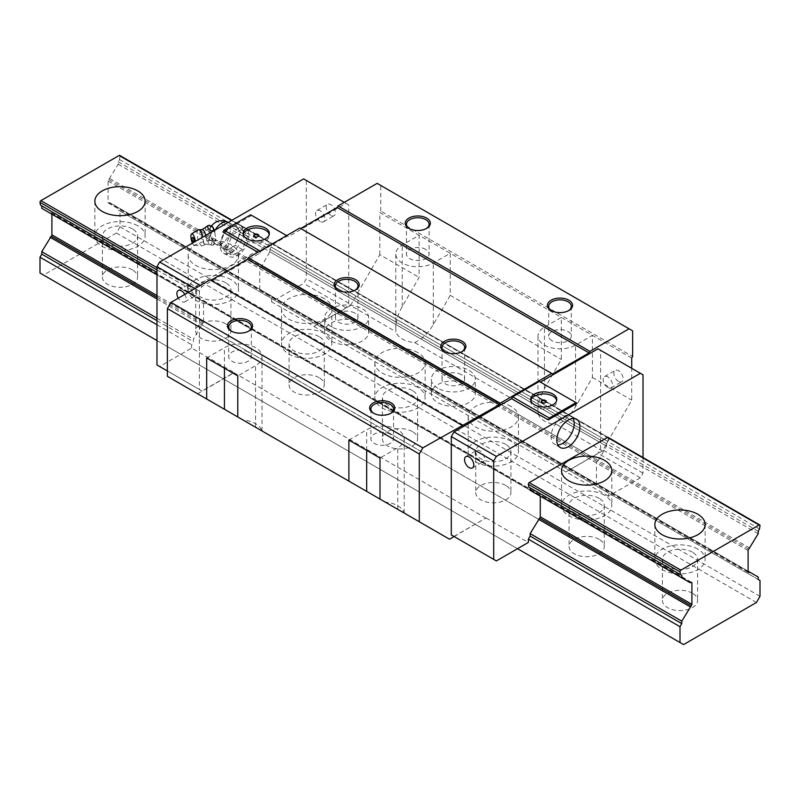 <?xml version="1.0" encoding="UTF-8"?>
<svg xmlns="http://www.w3.org/2000/svg" width="800" height="800" viewBox="0 0 800 800"><rect width="100%" height="100%" fill="white"/><g stroke="black" fill="none" stroke-linecap="round" stroke-linejoin="round"><path stroke-width="0.6" stroke-dasharray="4 3" d="M198.18 229.84A8.3 2.59 -103.4 0 0 197.18 233.38A8.3 2.59 -103.4 0 0 198.81 241.56A8.3 2.59 -103.4 0 0 202.02 245.89A8.3 2.59 -103.4 0 0 202.18 245.89A8.3 2.59 -103.4 0 0 203.53 242.23A8.3 2.59 -103.4 0 0 202.85 237.09M192.44 243.1A5.91 1.85 -103.4 0 0 194.34 245.29A5.91 1.85 -103.4 0 0 195.42 242.68A5.91 1.85 -103.4 0 0 195.35 241.42M207.5 229.74L210.18 234.08A8.8 2.75 76.6 0 1 209.76 230.05A8.8 2.75 76.6 0 1 210.18 227.18L207.5 229.74L206.11 230.08C204.58 233.91 205.23 237.2 208.05 239.97L208.16 242.95L211.94 245.39C210.42 244.42 211.06 242.93 213.89 240.92L211.23 236.65L211.66 232M202.54 229.66A7.54 2.36 -103.4 0 0 202.08 229.64A7.54 2.36 -103.4 0 0 200.95 232.95A7.54 2.36 -103.4 0 0 202.56 240.7A7.54 2.36 -103.4 0 0 205.59 244.31A7.54 2.36 -103.4 0 0 205.99 244.07A7.54 2.36 -103.4 0 0 206.73 240.99A7.54 2.36 -103.4 0 0 205.85 235.35M205.94 227.43L205.27 228.93L206.11 230.08M215.76 238.84L215.28 240.58L215.76 241.1L215.76 238.84L214.45 230.39M227.07 248.15L232.2 234.92L242.47 229L247.6 236.3L242.47 249.52L235.35 245.42L230.22 248.38A12.57 7.26 120 0 0 237.92 238.8A12.57 7.26 120 0 0 237.92 228.54A12.57 7.26 120 0 0 236.51 227.23A12.57 7.26 120 0 0 230.22 227.85A12.57 7.26 120 0 0 222.52 237.43L219.96 244.04L227.07 248.15L232.2 255.45L225.09 251.34L219.96 244.04M232.2 234.92L225.09 230.82L222.52 237.43A12.57 7.26 120 0 0 222.52 247.69A12.57 7.26 120 0 0 223.94 249A12.57 7.26 120 0 0 230.22 248.38L225.09 251.34M242.47 249.52L232.2 255.45M208.05 239.97L209.45 239.64L213.21 242.04A8.8 2.75 76.6 0 0 213.39 242.27L214.71 243.54A12.57 7.26 120 0 0 215.51 244.14A12.57 12.57 0 0 1 214.27 243.32L215.21 243.48L215.76 241.1M213.33 230.69L215.21 233.18M215.21 243.48L213.33 245.06L213.21 242.04M213.89 240.92L215.28 240.58M211.94 245.39L213.33 245.06M247.6 236.3L240.49 232.19L235.35 224.89L225.09 230.82M210.63 225.83L211.61 226.22A8.8 2.75 76.6 0 0 210.25 227L209.45 225.27M209.45 239.64L210.18 234.08M192.53 237.48A2.18 0.68 -103.4 0 0 192.44 239.45A2.18 0.68 -103.4 0 0 193.35 241.53M240.49 232.19L235.35 245.42M213.39 242.27A8.78 2.74 76.6 0 1 210.51 234.43A8.78 2.74 76.6 0 1 210.66 227.42A8.78 2.74 76.6 0 1 213.39 227.94M213.05 241.82A8.8 2.75 76.6 0 1 210.25 234.47M242.47 229L235.35 224.89M248 352.05A11.31 6.53 0 0 0 235.67 350.63A11.31 6.53 0 0 0 228.69 356.67A11.31 6.53 0 0 0 232 361.28A11.31 6.53 0 0 0 244.33 362.7A11.31 6.53 0 0 0 251.31 356.67A11.31 6.53 0 0 0 248 352.05M231.58 331.26A11.31 6.53 0 0 0 232 331.52L231.11 331.01L232 331.52A11.31 6.53 0 0 0 248 331.52A11.31 6.53 0 0 0 248.42 331.26M167.38 376.32L243.11 420.05A22 12.7 180 0 1 255.56 423.64A22 12.7 180 0 1 261.78 430.82L385.33 502.16A22 12.7 180 0 1 397.78 505.75A22 12.7 180 0 1 404 512.93L449.51 539.21M206.67 357.95L224.44 347.68A22 12.7 180 0 1 255.56 347.68A22 12.7 180 0 1 262 356.67A22 12.7 180 0 1 255.56 365.65L237.78 375.91M618.49 381.4A6.54 3.77 60 0 1 614.22 375.64A6.54 3.77 60 0 1 615.22 370.4A6.54 3.77 60 0 1 618.49 370.73A6.54 3.77 60 0 1 623.11 378.73A6.54 3.77 60 0 1 621.76 381.73A6.54 3.77 60 0 1 618.49 381.4M607.82 387.56A6.54 3.77 60 0 1 603.55 381.8A6.54 3.77 60 0 1 604.55 376.56A6.54 3.77 60 0 1 607.82 376.89A6.54 3.77 60 0 1 612.44 384.89A6.54 3.77 60 0 1 611.09 387.88A6.54 3.77 60 0 1 607.82 387.56M390.22 434.16A11.31 6.53 0 0 0 377.89 432.74A11.31 6.53 0 0 0 370.91 438.78A11.31 6.53 0 0 0 374.22 443.4A11.31 6.53 0 0 0 386.55 444.81A11.31 6.53 0 0 0 393.54 438.78A11.31 6.53 0 0 0 390.22 434.16M373.8 413.37A11.31 6.53 0 0 0 374.22 413.63L373.33 413.12L374.22 413.63A11.31 6.53 0 0 0 390.22 413.63A11.31 6.53 0 0 0 390.64 413.37M479.82 461.46A6.54 3.77 60 0 1 475.55 455.7A6.54 3.77 60 0 1 476.55 450.46A6.54 3.77 60 0 1 479.82 450.79A6.54 3.77 60 0 1 484.44 458.79A6.54 3.77 60 0 1 483.09 461.78A6.54 3.77 60 0 1 479.82 461.46M414.67 342.55C421.86 339.37 428.08 333.39 433.33 324.59L450.22 295.34L450.22 253.26L433.33 263.01A22 12.7 180 0 1 402.22 263.01A22 12.7 180 0 1 395.78 254.03A22 12.7 180 0 1 402.22 245.05L419.11 235.29L419.11 277.38L402.22 306.63C398.02 314.06 395.88 321.29 395.78 328.31L396 331.78A22 12.7 180 0 0 402.22 338.96A22 12.7 180 0 0 414.67 342.55L538.22 413.89L538 410.42C538.1 403.4 540.25 396.17 544.44 388.74L561.33 359.49L561.33 317.41L544.44 327.16A22 12.7 0 0 0 538 336.14A22 12.7 0 0 0 544.44 345.12A22 12.7 0 0 0 575.56 345.12L592.44 335.37L592.44 377.45L575.56 406.7C570.31 415.5 564.08 421.48 556.89 424.66L602.4 450.94L631.73 400.13L631.73 368.31M538.22 413.89A22 12.7 0 0 0 544.44 421.07A22 12.7 0 0 0 556.89 424.66M253.81 235.81A2.51 1.45 0 0 0 253.75 236.12A2.51 1.45 0 0 0 254.49 237.14A2.51 1.45 0 0 0 257.23 237.46A2.51 1.45 0 0 0 258.78 236.12A2.51 1.45 0 0 0 258.72 235.81M541.28 401.77A2.51 1.45 0 0 0 541.22 402.08A2.51 1.45 0 0 0 541.96 403.11A2.51 1.45 0 0 0 544.7 403.42A2.51 1.45 0 0 0 546.25 402.08A2.51 1.45 0 0 0 546.19 401.77M552 340.76A11.31 6.53 180 0 1 548.69 336.14A11.31 6.53 180 0 1 555.67 330.1A11.31 6.53 180 0 1 568 331.52A11.31 6.53 180 0 1 571.31 336.14A11.31 6.53 180 0 1 564.33 342.17A11.31 6.53 180 0 1 552 340.76M551.58 310.73A11.31 6.53 0 0 0 552 310.99L551.11 310.48L552 310.99A11.31 6.53 0 0 0 568 310.99A11.31 6.53 0 0 0 568.42 310.73M409.36 228.62A11.31 6.53 0 0 0 409.78 228.88L408.89 228.37L409.78 228.88A11.31 6.53 0 0 0 425.78 228.88A11.31 6.53 0 0 0 426.2 228.62M354.67 313.04A11.31 6.53 0 0 0 342.34 311.63A11.31 6.53 0 0 0 335.35 317.66A11.31 6.53 0 0 0 338.67 322.28A11.31 6.53 0 0 0 351 323.7A11.31 6.53 0 0 0 357.98 317.66A11.31 6.53 0 0 0 354.67 313.04M338.25 290.21A11.31 6.53 0 0 0 338.67 290.46L337.78 289.95L338.67 290.46A11.31 6.53 0 0 0 354.67 290.46A11.31 6.53 0 0 0 355.09 290.21M331.11 326.64A22 12.7 180 0 1 324.67 317.66A22 12.7 180 0 1 338.25 305.93A22 12.7 180 0 1 362.22 308.68A22 12.7 180 0 1 368.67 317.66A22 12.7 180 0 1 355.09 329.4A22 12.7 180 0 1 331.11 326.64M362.22 323.05A22 12.7 0 0 0 338.25 320.3A22 12.7 0 0 0 324.67 332.03A22 12.7 0 0 0 331.11 341.01A22 12.7 0 0 0 355.09 343.77A22 12.7 0 0 0 368.67 332.03A22 12.7 0 0 0 362.22 323.05M348.89 440.06L366.67 429.8A22 12.7 180 0 1 397.78 429.8A22 12.7 180 0 1 404.22 438.78A22 12.7 180 0 1 397.78 447.76L380 458.02M437.78 388.23A22 12.7 180 0 1 431.33 379.25A22 12.7 180 0 1 444.91 367.51A22 12.7 180 0 1 468.89 370.27A22 12.7 180 0 1 475.33 379.25A22 12.7 180 0 1 461.75 390.98A22 12.7 180 0 1 437.78 388.23M468.89 384.63A22 12.7 0 0 0 444.91 381.88A22 12.7 0 0 0 431.33 393.62A22 12.7 0 0 0 437.78 402.6A22 12.7 0 0 0 461.75 405.35A22 12.7 0 0 0 475.33 393.62A22 12.7 0 0 0 468.89 384.63M330.84 215.33A6.54 3.77 60 0 1 326.57 209.57A6.54 3.77 60 0 1 327.58 204.33A6.54 3.77 60 0 1 330.84 204.66A6.54 3.77 60 0 1 335.47 212.66A6.54 3.77 60 0 1 334.11 215.66A6.54 3.77 60 0 1 330.84 215.33M320.18 221.49A6.54 3.77 60 0 1 315.91 215.73A6.54 3.77 60 0 1 316.91 210.49A6.54 3.77 60 0 1 320.18 210.82A6.54 3.77 60 0 1 324.8 218.82A6.54 3.77 60 0 1 323.45 221.81A6.54 3.77 60 0 1 320.18 221.49M461.33 374.63A11.31 6.53 0 0 0 449 373.21A11.31 6.53 0 0 0 442.02 379.25A11.31 6.53 0 0 0 445.33 383.86A11.31 6.53 0 0 0 457.66 385.28A11.31 6.53 0 0 0 464.65 379.25A11.31 6.53 0 0 0 461.33 374.63M444.91 351.79A11.31 6.53 0 0 0 445.33 352.05L444.44 351.53L445.33 352.05A11.31 6.53 0 0 0 461.33 352.05A11.31 6.53 0 0 0 461.75 351.79M573.17 418.43A16.34 9.44 120 0 0 570.84 415.9A16.34 9.44 120 0 0 562.67 416.71A16.34 9.44 120 0 0 551.99 431.11A16.34 9.44 120 0 0 554.5 444.2A16.34 9.44 120 0 0 557.85 444.96M192.18 295.39A6.54 3.77 60 0 1 187.91 289.63A6.54 3.77 60 0 1 188.91 284.39A6.54 3.77 60 0 1 192.18 284.72A6.54 3.77 60 0 1 196.8 292.72A6.54 3.77 60 0 1 195.45 295.71A6.54 3.77 60 0 1 192.18 295.39M184.82 294.4A6.54 3.77 60 0 1 186.13 298.88A6.54 3.77 60 0 1 184.78 301.87A6.54 3.77 60 0 1 181.51 301.55A6.54 3.77 60 0 1 178.29 298.17M248.89 235.55A16.34 9.44 -60 0 1 241.76 252A16.34 9.44 -60 0 1 229.16 256.38A16.34 9.44 -60 0 1 225.78 248.89A16.34 9.44 -60 0 1 226.17 245.21A16.34 9.44 -60 0 1 245.5 228.07A16.34 9.44 -60 0 1 248.89 235.55M243.2 232.27A16.34 9.44 -60 0 1 236.07 248.71A16.34 9.44 -60 0 1 223.47 253.09A16.34 9.44 -60 0 1 220.09 245.61A16.34 9.44 -60 0 1 220.48 241.93A16.34 9.44 -60 0 1 239.82 224.79A16.34 9.44 -60 0 1 243.2 232.27M530.78 400.44A13.07 7.55 0 0 0 530.66 401.47A13.07 7.55 0 0 0 534.49 406.8A13.07 7.55 0 0 0 552.98 406.8A13.07 7.55 0 0 0 556.81 401.47A13.07 7.55 0 0 0 556.69 400.44M243.31 234.47A13.07 7.55 0 0 0 243.19 235.5A13.07 7.55 0 0 0 247.02 240.84A13.07 7.55 0 0 0 265.51 240.84A13.07 7.55 0 0 0 269.34 235.5A13.07 7.55 0 0 0 269.22 234.47M425.78 249.41A11.31 6.53 0 0 0 413.45 247.99A11.31 6.53 0 0 0 406.46 254.03A11.31 6.53 0 0 0 409.78 258.65A11.31 6.53 0 0 0 422.11 260.06A11.31 6.53 0 0 0 429.09 254.03A11.31 6.53 0 0 0 425.78 249.41M156.98 364.98L159.64 366.52L191.64 348.04L234.04 372.52L202.04 391L199.38 389.46L199.38 291.13L202.04 286.51L259.64 253.26L257.87 252.23M259.64 253.26L260.71 251.41L260 251M299.82 228.01L552.62 373.96M260.71 251.41L287.38 236.01L288.44 236.63L346.04 203.37L344.27 202.35M202.04 286.51L200.27 285.48M288.44 236.63L251.73 215.43L222.93 232.06M346.04 203.37L348.71 204.91L348.71 303.24L346.04 307.86L314.04 326.34L271.64 301.86L303.64 283.38L306.31 278.76L306.31 180.43L303.64 178.89M346.04 307.86L303.64 283.38M348.71 303.24L306.31 278.76M643.02 457.55L643.02 473.16L640.36 477.78L608.36 496.26L608.36 492.97L606.58 491.94L606.58 489.48L598.26 484.68L597.1 484.99A1.26 0.73 -60 0 1 596.7 484.95A1.26 0.73 -60 0 1 596.44 484.38L596.44 462.97A1.26 0.73 -60 0 1 597.1 461.6L598.26 460.58L261.55 266.18L260.39 267.2A1.26 0.73 120 0 0 259.73 268.57L259.73 289.98A1.26 0.73 120 0 0 259.99 290.55A1.26 0.73 120 0 0 260.39 290.59L261.55 290.28L269.87 295.08L269.87 297.55L271.64 298.57L271.64 301.86M598.26 460.58L606.58 446.17L269.87 251.77L261.55 266.18M631.73 358.05L379.82 212.61L380.71 211.07L632.62 356.51M199.38 291.13L194.93 288.56M454.13 536.54L485.96 517.96L453.96 536.44L496.36 560.92M539.29 381.45L577.07 403.26M597.96 348.81L600.62 350.35L600.62 448.68L597.96 453.3L565.96 471.98L602.4 450.94M565.96 471.98L314.04 326.54L350.49 305.5L396 331.78M606.58 446.17L606.58 443.7L269.87 249.31L269.87 251.77M606.58 443.7L607.88 441.45L271.17 247.05L269.87 249.31M156.98 298.96L538.45 519.21L201.74 324.81L202.9 323.78A1.26 0.73 120 0 0 203.56 322.41L203.56 301.01A1.26 0.73 120 0 0 203.3 300.43A1.26 0.73 120 0 0 202.9 300.4L201.74 300.71L538.45 495.11L539.61 494.8A1.26 0.73 -60 0 1 540.01 494.83A1.26 0.73 -60 0 1 540.27 495.41L540.27 496.15M592.44 377.45L631.73 400.13M380 499.08L397.78 509.34L397.78 447.76M607.88 441.45L608.34 438.14A1.26 0.73 120 0 0 608.1 437.38L271.38 242.98A1.26 0.73 -60 0 1 271.63 243.74L271.17 247.05M199.38 389.46L167.38 370.98M202.04 391L159.64 366.52M250.67 214.82L251.73 215.43M201.74 300.71L193.42 295.9L193.42 293.44L192.12 292.69L191.66 289.92A1.26 0.73 -60 0 1 192.53 288.21L270.76 243.04A1.26 0.73 -60 0 1 271.38 242.98M191.64 348.04L191.64 344.76L193.42 341.68L193.42 339.22L201.74 324.81M350.49 305.5L379.82 254.69L419.11 277.38M379.82 254.69L379.82 212.61M156.98 318.18L193.42 339.22M156.98 320.64L193.42 341.68M237.78 416.97L255.56 427.23L255.56 365.65M210.04 279.84L462.84 425.79M598.26 484.68L261.55 290.28M193.42 293.44L192.12 292.69M156.98 274.86L193.42 295.9M485.96 517.96L528.36 542.44M450.22 295.34L561.33 359.49M287.38 236.01L286.67 235.6M156.98 324.75L191.64 344.76M197.6 393.77L234.04 372.73L485.96 518.17M643.02 374.83L600.62 350.35M643.02 473.16L600.62 448.68M380.71 211.07L380.71 185.41L632.62 330.85M348.71 204.91L306.31 180.43M640.36 477.78L597.96 453.3M608.36 492.97L271.64 298.57M606.58 491.94L269.87 297.55M606.58 489.48L269.87 295.08M608.36 496.26L565.96 471.78M380.71 185.41L377.16 183.36M225.78 323.82A17.6 10.16 0 0 0 206.6 321.62A17.6 10.16 0 0 0 195.73 331.01A17.6 10.16 0 0 0 200.89 338.19A17.6 10.16 0 0 0 220.07 340.39A17.6 10.16 0 0 0 230.93 331.01A17.6 10.16 0 0 0 225.78 323.82M225.78 282.77A17.6 10.16 0 0 0 206.6 280.56A17.6 10.16 0 0 0 195.73 289.95A17.6 10.16 0 0 0 200.89 297.14A17.6 10.16 0 0 0 220.07 299.34A17.6 10.16 0 0 0 230.93 289.95A17.6 10.16 0 0 0 225.78 282.77M692.44 593.25A17.6 10.16 0 0 0 673.27 591.05A17.6 10.16 0 0 0 662.4 600.43A17.6 10.16 0 0 0 667.56 607.62A17.6 10.16 0 0 0 686.73 609.82A17.6 10.16 0 0 0 697.6 600.43A17.6 10.16 0 0 0 692.44 593.25M692.44 552.19A17.6 10.16 0 0 0 673.27 549.99A17.6 10.16 0 0 0 662.4 559.38A17.6 10.16 0 0 0 667.56 566.56A17.6 10.16 0 0 0 686.73 568.77A17.6 10.16 0 0 0 697.6 559.38A17.6 10.16 0 0 0 692.44 552.19M505.78 485.48A17.6 10.16 0 0 0 486.6 483.28A17.6 10.16 0 0 0 475.73 492.66A17.6 10.16 0 0 0 480.89 499.85A17.6 10.16 0 0 0 500.07 502.05A17.6 10.16 0 0 0 510.93 492.66A17.6 10.16 0 0 0 505.78 485.48M505.78 444.42A17.6 10.16 0 0 0 486.6 442.22A17.6 10.16 0 0 0 475.73 451.61A17.6 10.16 0 0 0 480.89 458.79A17.6 10.16 0 0 0 500.07 460.99A17.6 10.16 0 0 0 510.93 451.61A17.6 10.16 0 0 0 505.78 444.42M137.78 225.8A25.14 14.52 0 0 0 110.38 222.65A25.14 14.52 0 0 0 94.86 236.07A25.14 14.52 0 0 0 94.87 236.54A25.14 14.52 0 0 0 102.22 246.33A25.14 14.52 0 0 0 119.17 250.57A25.14 14.52 0 0 0 145.14 236.07A25.14 14.52 0 0 0 137.78 225.8M412.44 431.59A17.6 10.16 0 0 0 393.27 429.39A17.6 10.16 0 0 0 382.4 438.78A17.6 10.16 0 0 0 387.56 445.96A17.6 10.16 0 0 0 406.73 448.17A17.6 10.16 0 0 0 417.6 438.78A17.6 10.16 0 0 0 412.44 431.59M412.44 390.54A17.6 10.16 0 0 0 393.27 388.33A17.6 10.16 0 0 0 382.4 397.72A17.6 10.16 0 0 0 387.56 404.91A17.6 10.16 0 0 0 406.73 407.11A17.6 10.16 0 0 0 417.6 397.72A17.6 10.16 0 0 0 412.44 390.54M604.44 495.23A25.14 14.52 0 0 0 577.05 492.08A25.14 14.52 0 0 0 561.53 505.49A25.14 14.52 0 0 0 561.54 505.97A25.14 14.52 0 0 0 568.89 515.76A25.14 14.52 0 0 0 585.84 520A25.14 14.52 0 0 0 604.44 515.76A25.14 14.52 0 0 0 611.81 505.49A25.14 14.52 0 0 0 604.44 495.23M511.11 441.34A25.14 14.52 0 0 0 483.71 438.2A25.14 14.52 0 0 0 468.19 451.61A25.14 14.52 0 0 0 475.56 461.87A25.14 14.52 0 0 0 511.11 461.87A25.14 14.52 0 0 0 518.47 451.61A25.14 14.52 0 0 0 511.11 441.34M511.11 406.45A25.14 14.52 0 0 0 483.71 403.3A25.14 14.52 0 0 0 468.19 416.71A25.14 14.52 0 0 0 475.56 426.97A25.14 14.52 0 0 0 511.11 426.97A25.14 14.52 0 0 0 518.47 416.71A25.14 14.52 0 0 0 511.11 406.45M599.11 539.36A17.6 10.16 0 0 0 579.93 537.16A17.6 10.16 0 0 0 569.07 546.55A17.6 10.16 0 0 0 574.22 553.73A17.6 10.16 0 0 0 593.4 555.94A17.6 10.16 0 0 0 604.27 546.55A17.6 10.16 0 0 0 599.11 539.36M599.11 498.31A17.6 10.16 0 0 0 579.93 496.11A17.6 10.16 0 0 0 569.07 505.49A17.6 10.16 0 0 0 574.22 512.68A17.6 10.16 0 0 0 593.4 514.88A17.6 10.16 0 0 0 604.27 505.49A17.6 10.16 0 0 0 599.11 498.31M697.78 549.11A25.14 14.52 0 0 0 670.38 545.97A25.14 14.52 0 0 0 654.86 559.38A25.14 14.52 0 0 0 654.87 559.86A25.14 14.52 0 0 0 662.22 569.64A25.14 14.52 0 0 0 679.17 573.89A25.14 14.52 0 0 0 697.78 569.64A25.14 14.52 0 0 0 705.14 559.38A25.14 14.52 0 0 0 697.78 549.11M132.44 269.94A17.6 10.16 0 0 0 113.27 267.73A17.6 10.16 0 0 0 102.4 277.12A17.6 10.16 0 0 0 107.56 284.31A17.6 10.16 0 0 0 126.73 286.51A17.6 10.16 0 0 0 137.6 277.12A17.6 10.16 0 0 0 132.44 269.94M132.44 228.88A17.6 10.16 0 0 0 113.27 226.68A17.6 10.16 0 0 0 102.4 236.07A17.6 10.16 0 0 0 107.56 243.25A17.6 10.16 0 0 0 126.73 245.45A17.6 10.16 0 0 0 137.6 236.07A17.6 10.16 0 0 0 132.44 228.88M231.11 279.69A25.14 14.52 0 0 0 203.71 276.54A25.14 14.52 0 0 0 188.19 289.95A25.14 14.52 0 0 0 195.56 300.21A25.14 14.52 0 0 0 231.11 300.21A25.14 14.52 0 0 0 238.47 289.95A25.14 14.52 0 0 0 231.11 279.69M231.11 244.79A25.14 14.52 0 0 0 203.71 241.64A25.14 14.52 0 0 0 188.19 255.05A25.14 14.52 0 0 0 195.56 265.32A25.14 14.52 0 0 0 231.11 265.32A25.14 14.52 0 0 0 238.47 255.05A25.14 14.52 0 0 0 231.11 244.79M417.78 387.46A25.14 14.52 0 0 0 390.38 384.31A25.14 14.52 0 0 0 374.86 397.72A25.14 14.52 0 0 0 382.22 407.99A25.14 14.52 0 0 0 417.78 407.99A25.14 14.52 0 0 0 425.14 397.72A25.14 14.52 0 0 0 417.78 387.46M417.78 352.56A25.14 14.52 0 0 0 390.38 349.41A25.14 14.52 0 0 0 374.86 362.82A25.14 14.52 0 0 0 382.22 373.09A25.14 14.52 0 0 0 417.78 373.09A25.14 14.52 0 0 0 425.14 362.82A25.14 14.52 0 0 0 417.78 352.56M319.11 377.71A17.6 10.16 0 0 0 299.93 375.51A17.6 10.16 0 0 0 289.07 384.89A17.6 10.16 0 0 0 294.22 392.08A17.6 10.16 0 0 0 313.4 394.28A17.6 10.16 0 0 0 324.27 384.89A17.6 10.16 0 0 0 319.11 377.71M319.11 336.65A17.6 10.16 0 0 0 299.93 334.45A17.6 10.16 0 0 0 289.07 343.84A17.6 10.16 0 0 0 294.22 351.02A17.6 10.16 0 0 0 313.4 353.22A17.6 10.16 0 0 0 324.27 343.84A17.6 10.16 0 0 0 319.11 336.65M324.44 333.57A25.14 14.52 0 0 0 297.05 330.43A25.14 14.52 0 0 0 281.53 343.84A25.14 14.52 0 0 0 288.89 354.1A25.14 14.52 0 0 0 324.44 354.1A25.14 14.52 0 0 0 331.81 343.84A25.14 14.52 0 0 0 324.44 333.57M324.44 298.67A25.14 14.52 0 0 0 297.05 295.53A25.14 14.52 0 0 0 281.53 308.94A25.14 14.52 0 0 0 288.89 319.2A25.14 14.52 0 0 0 324.44 319.2A25.14 14.52 0 0 0 331.81 308.94A25.14 14.52 0 0 0 324.44 298.67M748.09 571.18L109.9 202.73L108.75 203.04A1.26 0.73 -60 0 1 108.35 203A1.26 0.73 -60 0 1 108.09 202.43L108.09 181.02A1.26 0.73 -60 0 1 108.75 179.65L118.22 164.22L118.22 161.75L119.52 159.5L119.99 156.19A1.26 0.73 120 0 0 119.74 155.43M758.22 577.03L109.9 202.73M758.22 579.5L118.22 210L118.22 207.53M40.48 205.14L41.78 205.89M41.78 208.35L50.1 213.16L51.25 212.85A1.26 0.73 -60 0 1 51.65 212.88A1.26 0.73 -60 0 1 51.91 213.46L51.91 214.2M756.44 602.49L116.44 232.99L120 226.83L120 211.02L118.22 210M683.56 644.57L43.56 275.07L116.44 232.99M758.22 533.72L118.22 164.22M749.9 548.13L109.9 178.63M517.51 548.7L156.98 340.55M40 273.02L43.56 275.07M690.1 582.66L50.1 213.16M760 580.52L120 211.02M760 596.33L120 226.83M758.22 531.25L118.22 161.75M759.52 529L119.52 159.5M223.94 249L215.51 244.14A12.57 7.26 120 0 0 221.8 243.52A12.57 7.26 120 0 0 230.01 232.44A12.57 7.26 120 0 0 228.08 222.37M215.38 229.85A12.57 7.26 120 0 0 214.71 231.15M224.44 368.21L224.44 347.68M544.44 388.74L544.44 327.16M366.67 450.32L366.67 429.8M402.22 306.63L402.22 245.05M575.56 406.7L575.56 345.12M433.33 324.59L433.33 263.01M539.61 494.8L202.9 300.4M540.27 495.41L203.56 301.01M156.98 297.27L202.9 323.78M597.1 484.99L260.39 290.59M596.44 484.38L259.73 289.98M608.34 438.14L271.63 243.74M597.1 461.6L260.39 267.2M231.64 220.46L270.76 243.04M596.44 462.97L259.73 268.57M156.98 269.89L191.66 289.92M156.98 267.68L192.53 288.21M156.98 295.52L203.56 322.41M748.12 572.18L108.75 203.04M691.25 582.35L51.25 212.85M690.98 582.42L51.91 213.46M748.09 550.52L108.09 181.02M748.75 549.15L108.75 179.65M748.09 571.93L108.09 202.43M759.99 525.69L119.99 156.19M228.21 222.44L236.51 227.23M210.76 244.83L205.59 244.31M202.18 245.89L205.99 244.07M194.34 245.29L202.02 245.89M211.42 226.15A12.57 12.57 0 0 0 210.66 227.42M228.69 326.9L228.69 356.67M604.55 376.56L615.22 370.4M370.91 409.01L370.91 438.78M465.89 456.62L476.55 450.46M538 410.42L538 336.14M253.75 235.5L253.75 236.12M541.22 401.47L541.22 402.08M548.69 306.37L548.69 336.14M335.35 285.84L335.35 317.66M324.67 332.03L324.67 317.66M431.33 393.62L431.33 379.25M316.91 210.49L327.58 204.33M442.02 347.43L442.02 379.25M576.53 419.18L570.84 415.9M178.24 290.55L188.91 284.39M223.47 253.09L229.16 256.38M530.66 399.41L530.66 401.47M243.19 233.45L243.19 235.5M406.46 224.26L406.46 254.03M395.78 328.31L395.78 254.03M354.67 290.46L355.56 289.95M429.09 224.26L429.09 254.03M269.34 233.45L269.34 235.5M556.81 399.41L556.81 401.47M239.82 224.79L245.5 228.07M184.78 301.87L195.45 295.71M461.33 352.05L462.22 351.53M540.01 494.83L203.3 300.43M560.18 447.49L554.5 444.2M596.7 484.95L259.99 290.55M464.65 347.43L464.65 379.25M323.45 221.81L334.11 215.66M475.33 393.62L475.33 379.25M404.22 513.06L404.22 438.78M568 310.99L568.89 310.48M368.67 332.03L368.67 317.66M357.98 285.84L357.98 317.66M248 331.52L248.89 331.01M425.78 228.88L426.67 228.37M571.31 306.37L571.31 336.14M546.25 401.47L546.25 402.08M258.78 235.5L258.78 236.12M390.22 413.63L391.11 413.12M472.42 467.94L483.09 461.78M393.54 409.01L393.54 438.78M611.09 387.88L621.76 381.73M262 430.95L262 356.67M251.31 326.9L251.31 356.67M195.73 289.95L195.73 331.01M662.4 559.38L662.4 600.43M475.73 451.61L475.73 492.66M94.86 201.17L94.86 236.07M382.4 397.72L382.4 438.78M561.53 470.59L561.53 505.49M468.19 416.71L468.19 451.61M569.07 505.49L569.07 546.55M654.86 524.48L654.86 559.38M102.4 236.07L102.4 277.12M188.19 255.05L188.19 289.95M374.86 362.82L374.86 397.72M289.07 343.84L289.07 384.89M281.53 308.94L281.53 343.84M331.81 308.94L331.81 343.84M324.27 343.84L324.27 384.89M691.65 582.38L51.65 212.88M425.14 362.82L425.14 397.72M238.47 255.05L238.47 289.95M137.6 236.07L137.6 277.12M705.14 524.48L705.14 559.38M604.27 505.49L604.27 546.55M748.35 572.5L108.35 203M518.47 416.71L518.47 451.61M611.81 470.59L611.81 505.49M417.6 397.72L417.6 438.78M145.14 201.17L145.14 236.07M608.1 437.38L232.01 220.25M510.93 451.61L510.93 492.66M697.6 559.38L697.6 600.43M230.93 289.95L230.93 331.01"/><path stroke-width="1.2" d="M202.85 237.09A8.3 2.59 -103.4 0 0 198.33 229.76A8.3 2.59 -103.4 0 0 198.18 229.84L191.61 233.85A5.91 1.85 -103.4 0 0 190.89 236.37A5.91 1.85 -103.4 0 0 192.44 243.1M195.35 241.42A5.91 1.85 -103.4 0 0 191.61 233.85M193.35 241.53A2.18 0.68 -103.4 0 0 193.53 241.63A2.18 0.68 -103.4 0 0 193.99 240.69A2.18 0.68 -103.4 0 0 193.35 238.08A2.18 0.68 -103.4 0 0 192.53 237.48A2.51 2.51 0 0 0 193.53 241.63M205.85 235.35A7.54 2.36 -103.4 0 0 202.54 229.66L198.33 229.76M211.66 232L211.94 231.02C208.47 229.73 207.17 227.92 208.05 225.6L202.08 229.64M214.71 231.15L213.39 227.94A8.8 2.75 76.6 0 0 213.21 227.67L213.53 230.92M208.05 225.6L209.45 225.27L213.05 227.45A8.8 2.75 76.6 0 0 211.61 226.22L210.63 225.83M211.94 231.02L213.33 230.69M248.42 331.26A11.31 6.53 0 0 0 251.31 326.9A11.31 6.53 0 0 0 248 322.28A11.31 6.53 0 0 0 235.67 320.86A11.31 6.53 0 0 0 228.69 326.9A11.31 6.53 0 0 0 231.58 331.26M243.11 420.05L206.67 399L206.67 357.95L237.78 375.91L237.78 416.97L348.89 481.12L348.89 440.06L380 458.02L380 499.08L449.51 539.21L454.13 536.54M390.64 413.37A11.31 6.53 0 0 0 393.54 409.01A11.31 6.53 0 0 0 390.22 404.39A11.31 6.53 0 0 0 377.89 402.98A11.31 6.53 0 0 0 370.91 409.01A11.31 6.53 0 0 0 373.8 413.37M469.16 467.62A6.54 3.77 60 0 1 464.89 461.86A6.54 3.77 60 0 1 465.89 456.62A6.54 3.77 60 0 1 469.16 456.94A6.54 3.77 60 0 1 473.78 464.95A6.54 3.77 60 0 1 472.42 467.94A6.54 3.77 60 0 1 469.16 467.62M373.33 413.12L373.33 413.12A12.57 7.26 180 0 1 373.33 402.85A12.57 7.26 180 0 1 391.11 402.85A12.57 7.26 180 0 1 391.11 413.12A12.57 7.26 180 0 1 373.33 413.12M258.72 235.81A2.51 1.45 0 0 0 258.04 235.09A2.51 1.45 0 0 0 255.56 234.72A2.51 1.45 0 0 0 253.81 235.81M258.04 234.47A2.51 1.45 0 0 0 255.3 234.16A2.51 1.45 0 0 0 253.75 235.5A2.51 1.45 0 0 0 254.49 236.53A2.51 1.45 0 0 0 257.23 236.84A2.51 1.45 0 0 0 258.78 235.5A2.51 1.45 0 0 0 258.04 234.47M546.19 401.77A2.51 1.45 0 0 0 545.51 401.06A2.51 1.45 0 0 0 543.02 400.69A2.51 1.45 0 0 0 541.28 401.77M545.51 400.44A2.51 1.45 0 0 0 542.77 400.13A2.51 1.45 0 0 0 541.22 401.47A2.51 1.45 0 0 0 541.96 402.49A2.51 1.45 0 0 0 544.7 402.81A2.51 1.45 0 0 0 546.25 401.47A2.51 1.45 0 0 0 545.51 400.44M568.42 310.73A11.31 6.53 0 0 0 571.31 306.37A11.31 6.53 0 0 0 568 301.75A11.31 6.53 0 0 0 555.67 300.34A11.31 6.53 0 0 0 548.69 306.37A11.31 6.53 0 0 0 551.58 310.73M408.89 228.37L408.89 228.37A12.57 7.26 180 0 1 408.89 218.1A12.57 7.26 180 0 1 426.67 218.1A12.57 7.26 180 0 1 426.67 228.37A12.57 7.26 180 0 1 408.89 228.37M426.2 228.62A11.31 6.53 0 0 0 429.09 224.26A11.31 6.53 0 0 0 425.78 219.64A11.31 6.53 0 0 0 413.45 218.23A11.31 6.53 0 0 0 406.46 224.26A11.31 6.53 0 0 0 409.36 228.62M231.11 331.01L231.11 331.01A12.57 7.26 180 0 1 231.11 320.74A12.57 7.26 180 0 1 248.89 320.74A12.57 7.26 180 0 1 248.89 331.01A12.57 7.26 180 0 1 231.11 331.01M355.09 290.21A11.31 6.53 0 0 0 357.98 285.84A11.31 6.53 0 0 0 354.67 281.23A11.31 6.53 0 0 0 342.34 279.81A11.31 6.53 0 0 0 335.35 285.84A11.31 6.53 0 0 0 338.25 290.21M551.11 310.48L551.11 310.48A12.57 7.26 180 0 1 551.11 300.21A12.57 7.26 180 0 1 568.89 300.21A12.57 7.26 180 0 1 568.89 310.48A12.57 7.26 180 0 1 551.11 310.48M385.33 502.16L348.89 481.12M461.75 351.79A11.31 6.53 0 0 0 464.65 347.43A11.31 6.53 0 0 0 461.33 342.81A11.31 6.53 0 0 0 449 341.39A11.31 6.53 0 0 0 442.02 347.43A11.31 6.53 0 0 0 444.91 351.79M557.85 444.96A16.34 9.44 120 0 0 562.67 443.4A16.34 9.44 120 0 0 570.84 434.77A16.34 9.44 120 0 0 573.17 418.43M576.53 438.05A16.34 9.44 120 0 0 576.53 419.18A16.34 9.44 120 0 0 568.36 419.99A16.34 9.44 120 0 0 557.68 434.39A16.34 9.44 120 0 0 560.18 447.49A16.34 9.44 120 0 0 568.36 446.68A16.34 9.44 120 0 0 576.53 438.05M444.44 351.53L444.44 351.53A12.57 7.26 180 0 1 444.44 341.27A12.57 7.26 180 0 1 462.22 341.27A12.57 7.26 180 0 1 462.22 351.53A12.57 7.26 180 0 1 444.44 351.53M178.29 298.17A6.54 3.77 60 0 1 178.24 290.55A6.54 3.77 60 0 1 181.51 290.87A6.54 3.77 60 0 1 184.82 294.4M556.69 400.44A13.07 7.55 0 0 0 552.98 396.13A13.07 7.55 0 0 0 539.57 394.31A13.07 7.55 0 0 0 530.78 400.44M552.98 394.08A13.07 7.55 0 0 0 538.73 392.44A13.07 7.55 0 0 0 530.66 399.41A13.07 7.55 0 0 0 534.49 404.75A13.07 7.55 0 0 0 552.98 404.75A13.07 7.55 0 0 0 556.81 399.41A13.07 7.55 0 0 0 552.98 394.08M269.22 234.47A13.07 7.55 0 0 0 265.51 230.16A13.07 7.55 0 0 0 252.1 228.35A13.07 7.55 0 0 0 243.31 234.47M265.51 228.11A13.07 7.55 0 0 0 251.26 226.47A13.07 7.55 0 0 0 243.19 233.45A13.07 7.55 0 0 0 247.02 238.78A13.07 7.55 0 0 0 265.51 238.78A13.07 7.55 0 0 0 269.34 233.45A13.07 7.55 0 0 0 265.51 228.11M337.78 289.95L337.78 289.95A12.57 7.26 180 0 1 337.78 279.69A12.57 7.26 180 0 1 355.56 279.69A12.57 7.26 180 0 1 355.56 289.95A12.57 7.26 180 0 1 337.78 289.95M540.27 496.15L540.27 516.81A1.26 0.73 -60 0 1 539.61 518.18L530.13 533.62L530.13 536.08L528.36 539.16L528.36 542.44L496.36 560.92L451.29 534.9L451.29 436.57L453.96 431.95L511.56 398.7L512.62 396.85L539.29 381.45L577.07 403.26L548.27 419.89L511.56 398.7M493.69 559.38L493.69 461.05L451.29 436.57M257.87 252.23L222.93 232.06L224 230.21L250.67 214.82L286.67 235.6M260 251L224 230.21M500.18 403.21L248.27 257.77L299.82 228.01L551.73 373.45L500.18 403.21L499.29 404.75L422.84 447.86L419.29 454.02L419.29 521.76M631.73 368.31L631.73 358.05L632.62 356.51L632.62 330.85L629.07 328.8L589.96 351.38L589.07 352.92L552.62 373.96L551.73 373.45M344.27 202.35L303.64 178.89L159.64 262.03L156.98 266.65L156.98 364.98L167.38 370.98M200.27 285.48L159.64 262.03M461.96 425.28L210.04 279.84L170.93 302.42L167.38 308.58L419.29 454.02M170.93 302.42L422.84 447.86M194.93 288.56L156.98 266.65M453.96 536.44L451.29 534.9M540.36 382.07L597.96 348.81L643.02 374.83L643.02 457.55M629.07 328.8L377.16 183.36L338.04 205.94L589.96 351.38M397.78 509.34L404 512.93M338.04 205.94L337.16 207.48L589.07 352.92M337.16 207.48L300.71 228.52M759.74 524.93A1.26 0.73 120 0 0 759.11 524.99L680.89 570.15A1.26 0.73 120 0 0 680.01 571.86L680.48 574.64L681.78 575.39L681.78 577.85L690.1 582.66L691.25 582.35A1.26 0.73 -60 0 1 691.65 582.38A1.26 0.73 -60 0 1 691.91 582.96L691.91 604.36A1.26 0.73 -60 0 1 691.25 605.73L681.78 621.17L681.78 623.63L680 626.71L680 642.52L683.56 644.57L756.44 602.49L760 596.33L760 580.52L758.22 579.5L758.22 577.03L749.9 572.23L748.75 572.54A1.26 0.73 -60 0 1 748.35 572.5A1.26 0.73 -60 0 1 748.09 571.93L748.09 550.52A1.26 0.73 -60 0 1 748.75 549.15L758.22 533.72L758.22 531.25L759.52 529L759.99 525.69A1.26 0.73 120 0 0 759.74 524.93L608.1 437.38A1.26 0.73 120 0 0 607.47 437.44L529.24 482.6A1.26 0.73 120 0 0 528.37 484.31L528.83 487.09L530.13 487.84L530.13 490.3L538.45 495.11M255.56 427.23L261.78 430.82M248.27 257.77L247.38 259.31L499.29 404.75M247.38 259.31L210.93 280.35M548.27 419.89L549.33 418.04L512.62 396.85M549.33 418.04L576 402.65M493.69 461.05L496.36 456.43L453.96 431.95M496.36 456.43L640.36 373.29M167.38 308.58L167.38 376.32L206.67 399M137.78 190.9A25.14 14.52 0 0 0 110.38 187.76A25.14 14.52 0 0 0 94.86 201.17A25.14 14.52 0 0 0 102.22 211.43A25.14 14.52 0 0 0 129.62 214.58A25.14 14.52 0 0 0 145.14 201.17A25.14 14.52 0 0 0 137.78 190.9M604.44 460.33A25.14 14.52 0 0 0 577.05 457.18A25.14 14.52 0 0 0 561.53 470.59A25.14 14.52 0 0 0 568.89 480.86A25.14 14.52 0 0 0 604.44 480.86A25.14 14.52 0 0 0 611.81 470.59A25.14 14.52 0 0 0 604.44 460.33M697.78 514.22A25.14 14.52 0 0 0 670.38 511.07A25.14 14.52 0 0 0 654.86 524.48A25.14 14.52 0 0 0 662.22 534.74A25.14 14.52 0 0 0 697.78 534.74A25.14 14.52 0 0 0 705.14 524.48A25.14 14.52 0 0 0 697.78 514.22M749.9 572.23L748.09 571.18M681.78 577.85L530.13 490.3M156.98 274.86L41.78 208.35L41.78 205.89L156.98 272.4L40.48 205.14L40.01 202.36A1.26 0.73 120 0 1 40.89 200.65L119.11 155.49A1.26 0.73 120 0 1 119.74 155.43L232.01 220.25M681.78 575.39L530.13 487.84M680.48 574.64L528.83 487.09M51.91 214.2L51.91 234.86A1.26 0.73 -60 0 1 51.25 236.23L41.78 251.67L41.78 254.13L40 257.21L40 273.02L156.98 340.55M681.78 623.63L530.13 536.08M156.98 320.64L41.78 254.13M681.78 621.17L530.13 533.62M156.98 318.18L41.78 251.67M690.1 606.76L538.45 519.21M156.98 298.96L50.1 237.26M680 642.52L517.51 548.7M680 626.71L528.36 539.16M156.98 324.75L40 257.21M228.21 222.44L228.08 222.37A12.57 7.26 120 0 0 221.8 222.99A12.57 7.26 120 0 0 215.38 229.85M224.44 409.27L224.44 368.21M366.67 491.38L366.67 450.32M748.75 572.54L748.12 572.18M680.01 571.86L528.37 484.31M156.98 269.89L40.01 202.36M691.91 582.96L690.98 582.42M691.91 604.36L540.27 516.81M156.98 295.52L51.91 234.86M691.25 605.73L539.61 518.18M156.98 297.27L51.25 236.23M680.89 570.15L529.24 482.6M156.98 267.68L40.89 200.65M759.11 524.99L607.47 437.44M231.64 220.46L119.11 155.49M228.08 222.37A12.57 12.57 0 0 0 211.42 226.15"/></g></svg>
